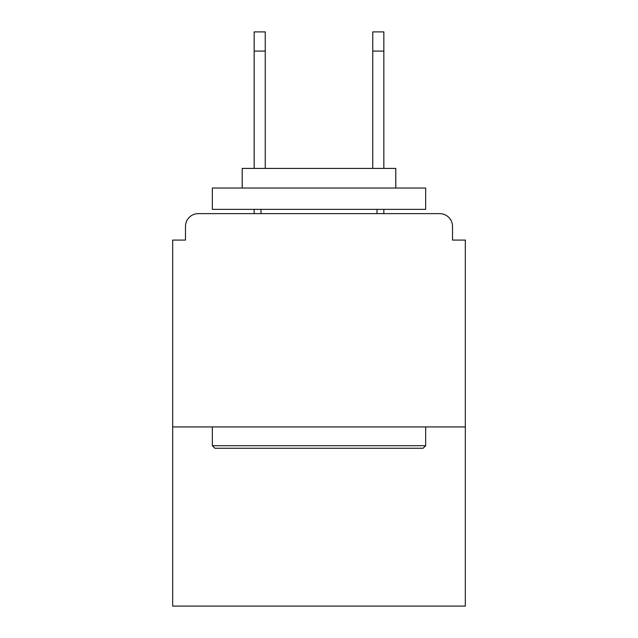 <?xml version="1.0" encoding="UTF-8"?>
<svg xmlns="http://www.w3.org/2000/svg" width="638" height="638" viewBox="0 0 638 638"><rect width="100%" height="100%" fill="white"/><g stroke="black" fill="none" stroke-linecap="round" stroke-linejoin="round"><path stroke-width="0.96" d="M452.525 240.079L452.525 226.426L452.525 240.079L465.325 240.079L465.325 606.1L172.675 606.1L172.675 240.079L185.475 240.079L185.475 226.426L185.475 240.079M465.325 426.926L172.675 426.926M452.525 226.426A12.8 12.8 0 0 0 439.726 213.634L198.274 213.634A12.8 12.8 0 0 0 185.475 226.426M439.726 213.634L385.551 213.634L439.726 213.634M252.449 213.634L198.274 213.634L252.449 213.634M423.09 448.259L214.91 448.259L212.35 445.699L425.65 445.699L423.09 448.259M212.35 188.035L425.65 188.035L425.65 209.368L212.35 209.368L212.35 188.035M395.791 188.035L395.791 168.408L242.209 168.408L242.209 188.035M212.35 426.926L212.35 445.699M425.65 426.926L425.65 445.699M260.982 209.368L260.982 213.634M377.018 209.368L377.018 213.634M265.249 51.096L254.155 51.096L254.155 31.9L265.249 31.9L265.249 168.408M254.155 51.096L254.155 168.408M254.155 209.368L254.155 213.634M383.845 31.9L383.845 51.096L372.751 51.096L372.751 31.9L383.845 31.9M372.751 168.408L372.751 51.096M383.845 213.634L383.845 209.368M383.845 168.408L383.845 51.096"/></g></svg>
